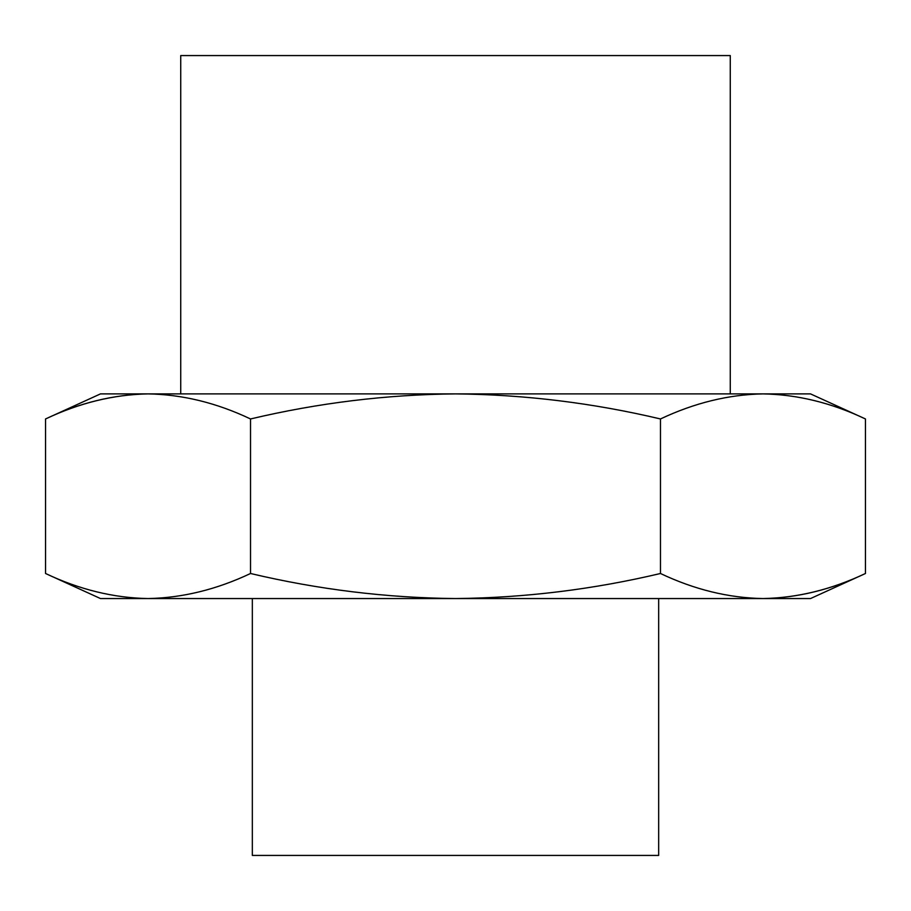 <?xml version="1.0" encoding="UTF-8"?>
<svg xmlns="http://www.w3.org/2000/svg" width="911" height="911" viewBox="0 0 911 911"><rect width="100%" height="100%" fill="white"/><g stroke="black" fill="none" stroke-linecap="round" stroke-linejoin="round"><path stroke-width="1.37" d="M730.269 393.894L730.269 55.571L180.731 55.571L180.731 393.894M658.664 598.55L658.664 855.429L252.336 855.429L252.336 598.55M250.525 573.497L250.525 418.958C216.602 402.856 182.439 394.497 148.037 393.894L100.472 393.894L45.55 418.958C79.473 402.856 113.636 394.497 148.037 393.894C113.704 394.543 79.542 402.89 45.55 418.958L45.55 573.497C79.473 589.588 113.636 597.946 148.037 598.55C182.371 597.912 216.533 589.554 250.525 573.497C318.303 589.542 386.628 597.901 455.5 598.55C524.531 597.855 592.856 589.508 660.475 573.497C694.398 589.588 728.561 597.946 762.962 598.55C797.296 597.912 831.458 589.554 865.45 573.497C831.527 589.588 797.364 597.946 762.962 598.55L810.528 598.55L865.45 573.497L865.45 418.958C831.527 402.856 797.364 394.497 762.962 393.894C728.629 394.543 694.467 402.89 660.475 418.958L660.475 573.497M250.525 418.958C318.303 402.901 386.628 394.554 455.5 393.894C524.531 394.588 592.856 402.947 660.475 418.958M45.55 573.497L100.472 598.55L762.962 598.55M148.037 393.894L810.528 393.894L865.45 418.958"/></g></svg>
